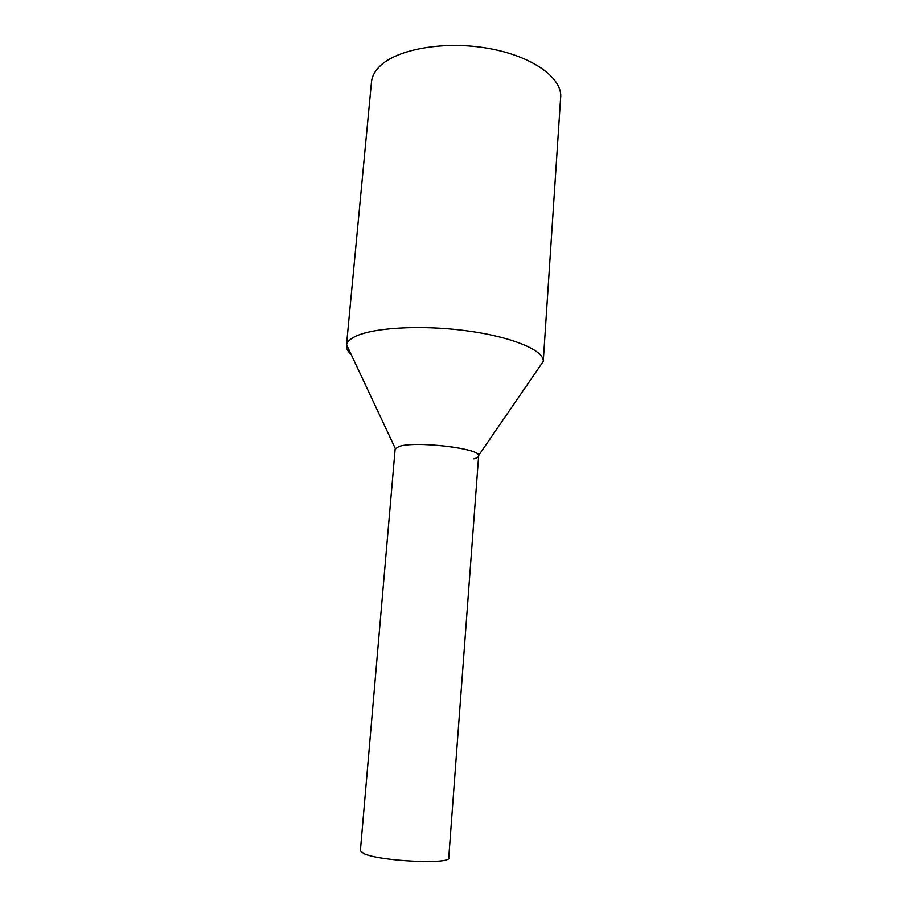 <?xml version="1.0" encoding="UTF-8"?>
<svg xmlns="http://www.w3.org/2000/svg" width="907" height="907" viewBox="0 0 907 907"><rect width="100%" height="100%" fill="white"/><g stroke="black" fill="none" stroke-linecap="round" stroke-linejoin="round"><path stroke-width="1.36" d="M395.123 449.26L398.865 446.516C414.964 440.496 482.819 448.727 478.635 456.028L448.75 857.739C452.128 864.734 379.682 861.355 363.832 853.623L360.374 850.834L395.146 449.067L398.865 446.516C414.295 440.723 479.576 448.171 478.624 455.495C478.862 456.845 477.252 457.967 473.805 458.863M351.066 354.252C347.676 351.292 346.134 348.356 346.451 345.454L346.587 344.717C347.245 342.018 349.66 339.524 353.821 337.234C370.385 327.846 419.453 324.559 465.608 330.647C511.843 336.656 544.291 350.351 543.282 361.36L543.259 361.405M543.293 360.861L560.594 98.33C563.428 78.875 533.531 56.461 489.02 48.502C444.6 40.396 396.155 49.148 379.251 66.823C374.682 71.494 372.097 76.449 371.519 81.675L346.451 345.454M395.339 448.546L346.587 344.717M478.624 455.495L543.282 361.36"/></g></svg>
